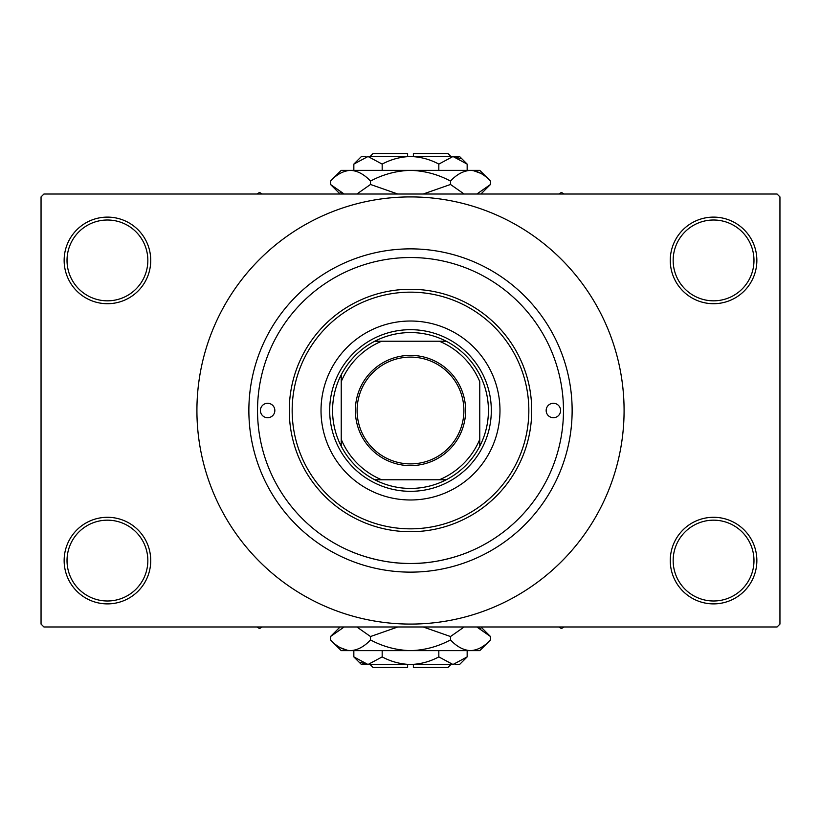 <?xml version="1.0" encoding="UTF-8"?>
<svg xmlns="http://www.w3.org/2000/svg" width="821" height="821" viewBox="0 0 821 821"><rect width="100%" height="100%" fill="white"/><g stroke="black" fill="none" stroke-linecap="round" stroke-linejoin="round"><path stroke-width="1.23" d="M670.264 560.589A43.297 43.297 0 0 1 713.562 517.292A43.297 43.297 0 0 1 756.859 560.589A43.297 43.297 0 0 1 713.562 603.887A43.297 43.297 0 0 1 670.264 560.589M753.976 560.589A40.403 40.403 0 0 0 713.562 520.175A40.403 40.403 0 0 0 673.158 560.589A40.403 40.403 0 0 0 713.562 600.993A40.403 40.403 0 0 0 753.976 560.589M64.141 560.589A43.297 43.297 0 0 1 107.438 517.292A43.297 43.297 0 0 1 150.736 560.589A43.297 43.297 0 0 1 107.438 603.887A43.297 43.297 0 0 1 64.141 560.589M147.842 560.589A40.403 40.403 0 0 0 107.438 520.175A40.403 40.403 0 0 0 67.024 560.589A40.403 40.403 0 0 0 107.438 600.993A40.403 40.403 0 0 0 147.842 560.589M64.141 260.411A43.297 43.297 0 0 1 107.438 217.113A43.297 43.297 0 0 1 150.736 260.411A43.297 43.297 0 0 1 107.438 303.708A43.297 43.297 0 0 1 64.141 260.411M147.842 260.411A40.403 40.403 0 0 0 107.438 220.007A40.403 40.403 0 0 0 67.024 260.411A40.403 40.403 0 0 0 107.438 300.825A40.403 40.403 0 0 0 147.842 260.411M670.264 260.411A43.297 43.297 0 0 1 713.562 217.113A43.297 43.297 0 0 1 756.859 260.411A43.297 43.297 0 0 1 713.562 303.708A43.297 43.297 0 0 1 670.264 260.411M753.976 260.411A40.403 40.403 0 0 0 713.562 220.007A40.403 40.403 0 0 0 673.158 260.411A40.403 40.403 0 0 0 713.562 300.825A40.403 40.403 0 0 0 753.976 260.411M470.997 551.004C471.531 550.84 443.217 563.935 410.49 563.473C377.773 563.924 349.428 550.829 350.003 551.004L350.444 551.189M248.866 410.5A161.634 161.634 0 0 1 410.5 248.866A161.634 161.634 0 0 1 572.134 410.5A161.634 161.634 0 0 1 410.5 572.134A161.634 161.634 0 0 1 248.866 410.5M196.917 410.5A213.583 213.583 0 0 0 410.5 624.083A213.583 213.583 0 0 0 624.083 410.5A213.583 213.583 0 0 0 410.5 196.917A213.583 213.583 0 0 0 196.917 410.5M777.066 626.977L43.934 626.977L41.05 624.083L41.05 196.917L43.934 194.023L777.066 194.023L779.95 196.917L779.95 624.083L777.066 626.977M260.411 410.5A7.215 7.215 0 0 0 267.625 417.715A7.215 7.215 0 0 0 274.84 410.5A7.215 7.215 0 0 0 267.625 403.285A7.215 7.215 0 0 0 260.411 410.5M546.16 410.5A7.215 7.215 0 0 0 553.375 417.715A7.215 7.215 0 0 0 560.589 410.5A7.215 7.215 0 0 0 553.375 403.285A7.215 7.215 0 0 0 546.16 410.5M321.021 410.5A89.479 89.479 0 0 0 410.5 499.979A89.479 89.479 0 0 0 499.979 410.5A89.479 89.479 0 0 0 410.5 321.021A89.479 89.479 0 0 0 321.021 410.5M528.837 410.5A118.337 118.337 0 0 0 410.5 292.163A118.337 118.337 0 0 0 292.163 410.5A118.337 118.337 0 0 0 410.5 528.837A118.337 118.337 0 0 0 528.837 410.5M289.279 410.5A121.221 121.221 0 0 1 410.5 289.269A121.221 121.221 0 0 1 531.721 410.5A121.221 121.221 0 0 1 410.5 531.721A121.221 121.221 0 0 1 289.279 410.5M563.473 410.5A152.973 152.973 0 0 0 410.5 257.527A152.973 152.973 0 0 0 257.527 410.5A152.973 152.973 0 0 0 410.5 563.473A152.973 152.973 0 0 0 563.473 410.5M558.752 626.977L561.451 628.537L564.15 626.977M410.5 355.37A55.13 55.13 0 0 1 465.63 410.5A55.13 55.13 0 0 1 410.5 465.63A55.13 55.13 0 0 1 355.37 410.5A55.13 55.13 0 0 1 410.5 355.37M410.5 463.896A53.396 53.396 0 0 0 463.896 410.5A53.396 53.396 0 0 0 410.5 357.104A53.396 53.396 0 0 0 357.104 410.5A53.396 53.396 0 0 0 410.5 463.896M410.5 332.567A77.933 77.933 0 0 0 374.797 341.228L381.642 341.228L374.797 341.228A77.933 77.933 0 0 0 341.228 446.203L341.228 439.358L341.228 446.203A77.933 77.933 0 0 0 446.203 479.772L439.358 479.772L446.203 479.772A77.933 77.933 0 0 0 479.772 446.203L479.772 381.642A75.039 75.039 0 0 0 439.358 341.228L381.642 341.228A75.039 75.039 0 0 0 341.228 381.642L341.228 439.358A75.039 75.039 0 0 0 381.642 479.772L439.358 479.772A75.039 75.039 0 0 0 479.772 439.358L479.772 446.203A77.933 77.933 0 0 0 446.203 341.228L439.358 341.228L446.203 341.228A77.933 77.933 0 0 0 410.5 332.567M410.5 491.317A80.817 80.817 0 0 1 329.683 410.5A80.817 80.817 0 0 1 410.5 329.683A80.817 80.817 0 0 1 491.317 410.5A80.817 80.817 0 0 1 410.5 491.317M374.797 479.772L381.642 479.772L374.797 479.772M341.228 374.797L341.228 381.642L341.228 374.797M256.85 626.977L259.549 628.537L262.248 626.977M564.15 194.023L561.451 192.463L558.752 194.023M262.248 194.023L259.549 192.463L256.85 194.023M450.914 664.497L448.02 667.381L413.384 667.381L413.384 664.497M454.947 664.343L459.565 664.497L467.159 656.903L452.997 664.497L438.825 656.903C429.937 661.664 420.496 664.199 410.5 664.497C400.484 664.189 391.032 661.664 382.175 656.903L368.003 664.497L353.841 656.903L353.841 650.643M382.175 656.903L382.175 650.643M360.758 662.403L366.053 664.343M467.159 656.903L467.159 650.643M438.825 656.903L438.825 650.643M480.767 628.804L476.837 626.977L490.486 636.532L490.486 639.928L479.772 650.643L341.228 650.643L330.514 639.928L330.514 636.532L344.163 626.977M490.486 639.928C484.267 646.62 477.596 650.201 470.495 650.643C463.465 650.232 456.804 646.661 450.493 639.928C437.942 646.64 424.611 650.222 410.5 650.643C396.358 650.211 383.027 646.64 370.507 639.928C364.278 646.62 357.617 650.201 350.505 650.643C343.486 650.232 336.815 646.661 330.514 639.928M370.507 639.928L370.507 636.532L397.805 626.977M356.848 626.977L370.507 636.532M340.233 647.656L347.745 650.417M470.495 650.643L473.255 650.417M450.493 639.928L450.493 636.532L464.142 626.977M423.195 626.977L450.493 636.532M452.997 664.497L361.435 664.497L353.841 656.903M407.616 664.497L407.616 667.381L372.98 667.381L370.097 664.497M370.097 156.503L372.98 153.619L407.616 153.619L407.616 156.503M366.053 156.657L361.435 156.503L353.841 164.097L368.003 156.503L382.175 164.097C391.063 159.336 400.504 156.801 410.5 156.503C420.516 156.811 429.968 159.336 438.825 164.097L452.997 156.503L467.159 164.097L467.159 170.358M438.825 164.097L438.825 170.358M460.242 158.597L454.947 156.657M353.841 164.097L353.841 170.358M382.175 164.097L382.175 170.358M340.233 192.196L344.163 194.023L330.514 184.468L330.514 181.072L341.228 170.358L479.772 170.358L490.486 181.072L490.486 184.468L476.837 194.023M330.514 181.072C336.733 174.38 343.404 170.799 350.505 170.358C357.535 170.768 364.196 174.339 370.507 181.072C383.058 174.36 396.389 170.778 410.5 170.358C424.642 170.789 437.973 174.36 450.493 181.072C456.722 174.38 463.383 170.799 470.495 170.358C477.514 170.768 484.185 174.339 490.486 181.072M450.493 181.072L450.493 184.468L423.195 194.023M464.152 194.023L450.493 184.468M480.767 173.344L473.255 170.583M350.505 170.358L347.745 170.583M370.507 181.072L370.507 184.468L356.858 194.023M397.805 194.023L370.507 184.468M368.003 156.503L459.565 156.503L467.159 164.097M413.384 156.503L413.384 153.619L448.02 153.619L450.914 156.503M480.921 626.977L490.486 636.532M340.079 626.977L330.514 636.532M340.079 194.023L330.514 184.468M480.921 194.023L490.486 184.468"/></g></svg>

